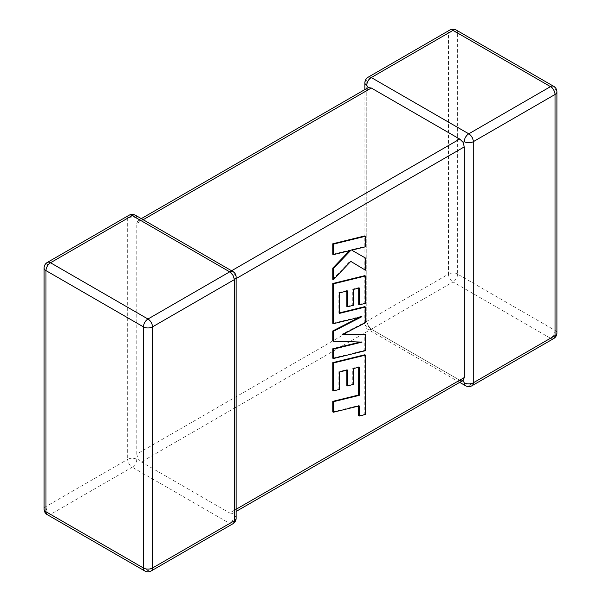 <?xml version="1.0" encoding="UTF-8"?>
<svg xmlns="http://www.w3.org/2000/svg" width="601" height="601" viewBox="0 0 601 601"><rect width="100%" height="100%" fill="white"/><g stroke="black" fill="none" stroke-linecap="round" stroke-linejoin="round"><path stroke-width="0.45" stroke-dasharray="3 2.25" d="M364.89 82.788A6.408 3.704 180 0 1 366.768 80.166L448.496 32.987L448.496 274.124L366.768 321.31A6.408 3.704 0 0 0 364.89 323.924A6.408 3.704 0 0 0 366.768 326.538L368.293 325.659L366.768 321.31L366.768 90.638L368.293 87.588M136.765 459.329A6.408 3.704 -60 0 1 132.235 467.18L229.702 523.448L147.974 570.634L50.514 514.366L132.235 467.18A6.408 3.704 60 0 1 127.705 459.329L45.977 506.515L45.977 265.372L127.705 218.193L127.705 459.329A6.408 3.704 0 0 1 136.765 459.329L137.899 458.676L141.303 461.944L453.026 281.974L550.486 338.243L468.765 385.429L371.298 329.16L459.697 380.193L229.702 512.984L232.707 513.412L234.232 510.362L234.232 279.69L232.707 275.341L229.702 271.847L231.573 270.758M463.101 380.395L459.697 380.193M368.097 77.236A6.408 3.704 -120 0 0 366.768 80.166L366.768 321.31L136.765 454.093L136.765 223.422L366.768 90.638M129.035 215.256A6.408 3.704 60 0 0 127.705 218.193A6.408 3.704 180 0 1 136.765 218.193L137.899 220.605L136.765 223.422M141.303 461.944L229.702 512.984M143.181 219.726L141.303 220.807L229.702 271.847M236.11 518.212A6.408 3.704 180 0 0 234.232 515.598L232.707 513.412L236.11 511.451M236.11 277.076A6.408 3.704 -0 0 0 234.232 274.462L232.707 275.341M141.303 220.807L137.899 220.605L141.303 218.636M136.765 454.093L137.899 458.676M366.768 321.31A6.408 3.704 -120 0 0 371.298 329.16L368.293 325.659M359.308 367.128L358.699 366.775L358.699 367.271M332.766 411.903L358.617 405.555L358.617 406.051M359.218 405.908L358.617 405.555M358.617 415.682L364.799 414.164L364.799 354.785M365.408 414.51L364.799 414.164M332.766 390.582L338.866 389.065L338.866 371.651L346.822 369.683L346.822 370.178M339.467 389.41L338.866 389.065M339.467 372.004L338.866 371.651M347.431 370.028L346.822 369.683M346.822 385.549L352.742 384.084L352.742 368.21L358.699 366.775M353.35 384.437L352.742 384.084M353.35 368.563L352.742 368.21M365.408 350.676L364.799 350.33L364.799 334.103M343.209 334.209L341.916 334.209L364.799 322.421L364.799 306.668M342.525 334.562L341.916 334.209M365.408 322.775L364.799 322.421M339.467 312.888L338.859 313.038L338.859 292.529L346.822 290.553L346.822 291.057M339.467 313.384L338.859 313.038M339.467 292.882L338.859 292.529M347.431 290.907L346.822 290.553M346.822 306.427L352.742 304.962L352.742 289.089L358.707 287.646L358.707 288.142M353.35 305.316L352.742 304.962M353.35 289.434L352.742 289.089M359.308 287.999L358.707 287.646M358.707 304.504L364.799 302.979L364.799 275.656M365.408 303.332L364.799 302.979M332.766 323.353L361.284 316.344L359.421 317.298M361.892 316.689L361.284 316.344M332.766 340.82L360.239 342.037M362.027 342.097L361.426 341.744M332.766 358.188L364.799 350.33M332.766 254.306L350.158 250.024L349.534 250.677M350.766 250.369L350.158 250.024M332.766 279.375L350.158 261.014L350.759 261.367L350.158 261.014M364.799 269.826L364.799 257.656M351.142 249.821L351.743 250.174L351.142 249.821L364.799 246.455L364.799 235.923M365.408 246.808L364.799 246.455M471.965 385.744A6.408 3.704 -120 0 1 468.765 385.429A6.408 3.704 -60 0 1 465.557 385.744M371.298 329.16A6.408 3.704 -60 0 1 368.097 329.476A6.408 3.704 -60 0 1 366.768 326.538M234.232 510.362L236.11 509.28M236.11 278.609L234.232 279.69M553.694 338.558A6.408 3.704 -120 0 1 550.486 338.243A6.408 3.704 -60 0 0 555.023 330.392L457.556 274.124L457.556 32.987L555.023 89.256L555.023 330.392A6.408 3.704 180 0 1 556.902 333.007M151.182 570.95A6.408 3.704 60 0 1 147.974 570.634A6.408 3.704 -60 0 1 144.766 570.95M44.098 509.13A6.408 3.704 180 0 1 45.977 506.515A6.408 3.704 60 0 0 50.514 514.366A6.408 3.704 -60 0 1 47.306 514.681M47.306 262.442A6.408 3.704 60 0 0 45.977 265.372A6.408 3.704 0 0 0 44.098 267.993M232.903 523.764A6.408 3.704 60 0 1 229.702 523.448A6.408 3.704 -60 0 0 234.232 515.598M232.903 271.524A6.408 3.704 -60 0 1 234.232 274.462M135.443 215.256A6.408 3.704 -60 0 1 136.765 218.193M556.902 91.87A6.408 3.704 0 0 0 555.023 89.256A6.408 3.704 -60 0 0 553.694 86.319M457.556 274.124A6.408 3.704 -60 0 1 453.026 281.974A6.408 3.704 -120 0 1 448.496 274.124A6.408 3.704 180 0 1 457.556 274.124M456.234 30.05A6.408 3.704 -60 0 1 457.556 32.987A6.408 3.704 0 0 0 448.496 32.987A6.408 3.704 -120 0 1 449.818 30.05M459.697 382.364L368.097 329.476A6.408 6.408 0 0 1 364.89 323.924L364.89 89.549"/><path stroke-width="0.9" d="M464.235 141.671A6.408 3.704 -60 0 1 468.765 133.82L550.486 86.634L453.026 30.366L371.298 77.552L468.765 133.82A6.408 3.704 -120 0 1 473.295 141.671L473.295 382.807L555.023 335.628L555.023 94.485L473.295 141.671A6.408 3.704 0 0 1 464.235 141.671L463.101 142.324L464.235 146.907L236.11 278.609M364.89 89.549L364.89 82.788A6.408 3.704 180 0 0 366.768 85.402L368.293 87.588L371.298 88.016L459.697 139.056L463.101 142.324M459.697 382.364L465.557 385.744A6.408 3.704 -60 0 1 464.235 382.807L463.101 380.395L236.11 511.451M236.11 509.28L464.235 377.578L463.101 380.395M464.235 377.578L464.235 146.907M358.699 367.271L358.617 395.022L332.766 401.363L332.766 411.903L333.375 412.248L359.218 405.908L359.218 416.035L358.617 415.682L358.617 406.051M359.218 416.035L365.408 414.51L365.408 355.131L333.375 362.989L333.375 390.935L339.467 389.41L339.467 372.004L347.431 370.028L347.431 385.902L353.35 384.437L353.35 368.563L359.308 367.128L359.218 395.368L358.617 395.022M359.218 395.368L333.375 401.708L332.766 401.363M333.375 401.708L333.375 412.248M365.408 355.131L364.799 354.785L332.766 362.643L332.766 390.582L333.375 390.935M333.375 362.989L332.766 362.643M346.822 370.178L346.822 385.549L347.431 385.902M365.408 334.457L342.525 334.562L365.408 322.775L365.408 307.021L339.467 313.384L339.467 292.882L347.431 290.907L347.431 306.78L353.35 305.316L353.35 289.434L359.308 287.999L359.308 304.85L365.408 303.332L365.408 276.002L333.375 283.852L333.375 323.706L361.892 316.689L333.375 331.309L333.375 341.173L362.027 342.097L333.375 349.136L333.375 358.542L365.408 350.676L365.408 334.457L343.209 334.209M365.408 307.021L364.799 306.668L339.467 312.888M346.822 291.057L346.822 306.427L347.431 306.78M358.707 288.142L358.707 304.504L359.308 304.85M365.408 276.002L364.799 275.656L332.766 283.507L332.766 323.353L333.375 323.706M333.375 283.852L332.766 283.507M359.421 317.298L332.766 330.963L332.766 340.82L333.375 341.173M333.375 331.309L332.766 330.963M360.239 342.037L332.766 348.79L332.766 358.188L333.375 358.542M333.375 349.136L332.766 348.79M365.408 236.276L364.799 235.923L332.766 243.788L332.766 254.306L333.375 254.659L350.766 250.369L333.375 268.474L332.766 268.121L332.766 279.375L333.375 279.728L350.766 261.36L365.408 270.18L365.408 258.002L351.75 250.166L365.408 246.808L365.408 236.276L333.375 244.134L332.766 243.788M333.375 244.134L333.375 254.659M349.534 250.677L332.766 268.121M333.375 268.474L333.375 279.728M350.766 261.36L365.408 270.18M365.408 258.002L351.743 250.174M371.298 88.016L143.181 219.726M231.573 270.758L459.697 139.056M229.702 271.84L132.235 215.571L50.514 262.757L147.974 319.026L229.702 271.84A6.408 3.704 60 0 1 234.232 279.69L152.504 326.876L152.504 568.013L234.232 520.834L234.232 279.69A6.408 3.704 -0 0 0 236.11 277.076A6.408 6.408 0 0 0 232.903 271.524A6.408 3.704 -60 0 0 229.702 271.84M45.977 270.608L45.977 511.744L143.444 568.013L143.444 326.876L45.977 270.608A6.408 3.704 -60 0 1 50.514 262.757A6.408 3.704 60 0 0 47.306 262.442A6.408 6.408 0 0 0 44.098 267.993A6.408 3.704 0 0 0 45.977 270.608M143.444 326.876A6.408 3.704 0 0 0 152.504 326.876A6.408 3.704 60 0 0 147.974 319.026A6.408 3.704 -60 0 0 143.444 326.876M151.182 570.95A6.408 3.704 60 0 0 152.504 568.013A6.408 3.704 180 0 1 143.444 568.013A6.408 3.704 -60 0 0 144.766 570.95A6.408 6.408 0 0 0 151.182 570.95L232.903 523.764A6.408 6.408 0 0 0 236.11 518.212A6.408 3.704 180 0 1 234.232 520.834A6.408 3.704 60 0 1 232.903 523.764M45.977 511.744A6.408 3.704 180 0 1 44.098 509.13A6.408 6.408 0 0 0 47.306 514.681A6.408 3.704 -60 0 1 45.977 511.744M47.306 262.442L129.035 215.256A6.408 3.704 60 0 1 132.235 215.571A6.408 3.704 -60 0 1 135.443 215.256L232.903 271.524M556.902 333.007A6.408 3.704 180 0 1 555.023 335.628A6.408 3.704 -120 0 1 553.694 338.558A6.408 6.408 0 0 0 556.902 333.007L556.902 91.87A6.408 6.408 0 0 0 553.694 86.319A6.408 3.704 -60 0 0 550.486 86.634A6.408 3.704 -120 0 1 555.023 94.485A6.408 3.704 0 0 0 556.902 91.87M465.557 385.744A6.408 6.408 0 0 0 471.965 385.744A6.408 3.704 -120 0 0 473.295 382.807A6.408 3.704 180 0 1 464.235 382.807M456.234 30.05A6.408 6.408 0 0 0 449.818 30.05A6.408 3.704 -120 0 1 453.026 30.366A6.408 3.704 -60 0 1 456.234 30.05L553.694 86.319M366.768 85.402A6.408 3.704 -60 0 1 371.298 77.552A6.408 3.704 -120 0 0 368.097 77.236L449.818 30.05M359.263 384.099L358.662 383.746M44.098 267.993L44.098 509.13M47.306 514.681L144.766 570.95M236.11 518.212L236.11 277.076M135.443 215.256A6.408 6.408 0 0 0 129.035 215.256M471.965 385.744L553.694 338.558M368.097 77.236A6.408 6.408 0 0 0 364.89 82.788M368.293 87.588L141.303 218.636"/></g></svg>
